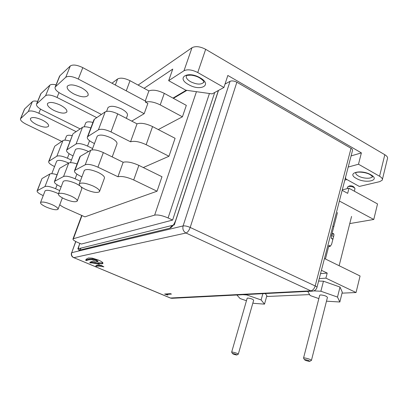 <?xml version="1.0" encoding="UTF-8"?>
<svg xmlns="http://www.w3.org/2000/svg" width="408" height="408" viewBox="0 0 408 408"><rect width="100%" height="100%" fill="white"/><g stroke="black" fill="none" stroke-linecap="round" stroke-linejoin="round"><path stroke-width="0.61" d="M138.108 85.078L192 47.716C195.559 45.92 200.114 46.451 205.668 49.312L384.815 154.724C387.121 156.147 387.983 157.514 387.411 158.824L382.403 179.433M186.226 90.255L172.982 98.104M203.658 82.365L203.924 82.416M344.816 180.096L346.922 179.561M205.668 49.312L197.747 72.532L223.921 87.46L227.837 75.46L361.386 152.893L351.089 155.922M223.921 87.46L212.155 93.886L185.839 90.204L168.662 80.672L172.752 69.079L144.101 88.322M345.545 177.286L345.765 178.923L359.32 186.441L379.731 181.642L382.225 180.178C382.78 178.944 381.893 177.633 379.552 176.236L384.815 154.724M197.747 72.532C192.117 69.702 187.527 69.105 183.993 70.747L192 47.716M168.662 80.672L183.993 70.747M361.386 152.893L358.494 164.225L348.197 167.061M358.494 164.225L379.552 176.236M96.109 266.383L96.12 266.383C97.415 265.919 100.001 266.072 103.877 266.842L101.24 265.327C98.155 265.022 96.334 265.236 95.768 265.975L96.109 266.383L96.37 265.674C97.379 265.297 99.261 265.317 102.015 265.741M99.348 264.333L97.9 263.497L102.138 263.823L102.908 263.461L102.908 262.885C102.444 262.099 100.847 261.115 98.124 259.937L92.223 258.137L88.424 257.978L86.057 259.294L85.731 260.401L86.21 260.574L88.954 259.774L92.29 259.651L96.222 260.738L97.691 261.844L94.982 261.91L93.233 261.054L90.061 262.166L89.847 262.818L92.764 263.007L99.348 264.333M97.9 263.497L98.16 262.772L102.928 262.925M97.762 261.747L98.007 261.064L96.482 260.003L92.555 258.917L89.214 259.044L86.465 259.855L86.21 260.574M164.643 294.041L170.452 293.668L171.436 294.081L166.204 294.408L167.872 295.106L164.643 294.041M75.822 241.556L71.726 252.674L183.09 225.93L230.036 81.325L225.017 84.094M230.036 81.325C231.912 80.57 234.187 80.871 236.859 82.222L190.194 227.445L315.185 285.952L351.033 148.308L236.859 82.222M351.033 148.308C352.313 149.083 352.798 149.833 352.486 150.542L316.98 287.344M97.991 263.242L91.448 262.186L90.561 262.278L90.306 262.992M90.107 262.109L90.561 262.278M86.006 259.366L86.46 259.855M166.204 294.408L166.357 293.928M231.719 352.231L232.198 352.022C235.35 352.629 237.385 353.353 238.292 354.185L236.869 354.95M238.313 354.124L253.659 300.237C252.843 299.156 250.864 298.426 247.722 298.044L247.151 298.299M232.81 353.501L232.448 353.563C233.203 354.134 234.559 354.608 236.518 354.98L236.839 354.965C236.4 354.445 235.054 353.955 232.81 353.501M246.865 294.494L246.738 294.938L242.826 294.698M262.864 293.678L261.105 299.936L246.738 294.938M265.251 293.556L266.878 295.662L264.512 304.128L261.105 299.936M252.873 302.981L253.96 303.358L264.512 304.128M236.895 295.004L240.077 298.539L246.447 300.747M303.639 358.244L303.557 357.984L304.399 357.903C308.224 358.591 310.57 359.417 311.442 360.386L309.789 361.294M311.467 360.279L327.435 297.422C326.675 296.137 324.391 295.3 320.596 294.918L319.688 295.336M305.097 359.637L304.511 359.728C305.291 360.392 306.862 360.927 309.218 361.34L309.733 361.325C309.392 360.713 307.841 360.152 305.097 359.637M349.365 185.977L349.707 185.854C351.645 185.701 353.088 186.145 354.032 187.18L354.623 187.976M354.409 191.23L354.98 188.455C353.568 186.905 351.4 186.242 348.488 186.466L347.524 187.252M332.846 239.465L331.306 238.231L331.531 235.457L333.632 236.431M333.989 234.289L332.668 233.616L331.561 235.375M332.668 233.616L333.489 233.488L333.948 235.202L331.566 244.433L330.174 246.32L329.287 246.58L328.848 245.82L325.431 259.004M330.444 246.121L328.935 245.366L328.848 245.82M318.617 281.046L323.462 281.214L320.882 291.23L313.798 290.889M323.462 281.214L340.007 287.048L337.503 297.075L320.882 291.23M340.007 287.048L342.281 292.179L339.839 302.007L337.503 297.075M326.482 301.18L339.839 302.007M307.734 291.394L310.182 295.56L318.852 298.595M332.948 239.062L331.306 238.231M81.467 87.797C74.373 84.548 69.641 84.038 67.274 86.267C66.545 88.556 68.768 91.137 73.945 93.998C80.942 97.196 85.634 97.685 88.021 95.472C88.791 93.254 86.608 90.693 81.467 87.797M42.345 120.064C36.251 117.387 32.298 116.836 30.493 118.417C30.019 120.166 32.115 122.247 36.766 124.664C42.789 127.306 46.711 127.837 48.532 126.266C49.037 124.573 46.976 122.502 42.345 120.064M60.425 105.152C53.871 102.214 49.562 101.679 47.507 103.545C46.92 105.534 49.082 107.84 53.983 110.461C60.46 113.358 64.729 113.873 66.8 112.022C67.427 110.094 65.3 107.804 60.425 105.152M58.487 193.785L56.646 192.882C50.612 190.409 46.762 189.725 45.094 190.832L45.013 191.046M52.117 204.648C56.375 206.637 58.339 208.192 58.007 209.304C56.355 210.314 52.525 209.605 46.517 207.182C42.238 205.204 40.244 203.643 40.54 202.49C42.182 201.47 46.038 202.19 52.117 204.648M68.687 163.072L68.213 162.843C62.286 160.334 58.456 159.742 56.717 161.073L56.62 161.318M77.28 200.889L81.84 188.71L81.304 186.986M79.922 185.768L75.873 183.452C69.36 180.744 65.158 180.045 63.255 181.366L63.148 181.642M71.099 196.064C75.572 198.206 77.597 199.905 77.173 201.164C75.286 202.368 71.104 201.644 64.627 198.992C60.134 196.865 58.079 195.151 58.461 193.851C60.328 192.637 64.54 193.372 71.099 196.064M88.531 151.546L88.031 151.302C81.646 148.548 77.464 147.961 75.48 149.537L75.358 149.853M99.603 191.321L104.382 178.281C104.948 176.751 102.903 174.818 98.257 172.472C91.188 169.483 86.557 168.779 84.359 170.365L84.221 170.733M93.228 186.058C97.92 188.374 100.001 190.25 99.47 191.694C97.288 193.142 92.682 192.403 85.654 189.485C80.932 187.185 78.81 185.293 79.3 183.804C81.462 182.34 86.103 183.09 93.228 186.058M112.21 156.922L116.892 144.146C117.535 142.397 115.592 140.311 111.052 137.889C104.132 134.849 99.526 134.278 97.242 136.16L97.084 136.583M107.824 108.069L107.998 107.605C110.354 105.473 114.934 105.947 121.737 109.018C126.179 111.506 128.046 113.715 127.337 115.637L126.353 118.33M342.292 189.827L348.983 188.246L347.677 193.346L342.159 190.337M324.462 258.524L360.065 275.986L356.051 292.531L325.905 278.144L327.206 273.08L320.54 273.64M327.206 273.08L321.407 270.29M85.578 123.257L85.711 122.905C86.644 121.661 89.046 121.497 92.927 122.415M66.356 136.399L66.458 136.129C67.162 135.15 69.095 134.987 72.247 135.65M168.968 156.254L175.088 138.307L152.561 126.587L146.166 144.697L168.968 156.254L143.3 167.55M81.977 215.557L73.404 238.716L154.652 215.128L196.447 91.688M186.91 90.352L173.41 98.338M157.044 191.209L161.981 176.735L138.868 165.373L133.707 179.979L157.044 191.209L84.946 216.877L65.586 208.264C62.847 207.029 60.909 205.836 59.772 204.689M182.422 116.81L186.323 105.376L164.291 93.366L160.222 104.902L182.422 116.81L158.284 129.566M73.404 238.716L72.986 238.971C72.762 239.787 74.373 240.96 77.816 242.495L81.422 244.035L172.609 220.07L214.715 92.489M218.499 90.423L174.303 224.915L77.831 248.895L79.856 243.367M209.437 93.503L168.081 217.954L172.609 220.07M168.081 217.954C162.42 215.526 157.942 214.583 154.652 215.128M266.643 296.504L309.616 294.591M342.042 293.153L356.051 292.531M348.983 188.246L377.533 203.929L373.769 219.473L339.385 201.027M373.769 219.473L349.768 223.579M333.907 226.292L332.775 226.486M41.835 178.923L37.419 190.613L44.982 186.522L49.888 173.986L42.208 178.449M49.888 173.986C51.158 173.405 53.555 173.66 57.074 174.762M59.384 168.8L54.81 181.213L63.561 176.48L68.733 163.047L59.854 168.198M68.733 163.047C70.293 162.338 73.083 162.644 77.102 163.96M79.718 157.09L80.315 156.32L74.99 170.299L85.241 164.761L90.698 150.292L80.315 156.32M90.698 150.292C93.437 149.282 97.65 150.047 103.341 152.582L123.16 162.272C127 161.349 132.238 162.384 138.868 165.373M37.419 190.613L37.123 190.873C36.842 191.984 38.673 193.469 42.626 195.325L43.233 195.595M133.707 179.979C127.016 177.021 121.763 175.94 117.943 176.751L123.16 162.272M103.341 152.582L97.925 167.173L117.943 176.751M97.925 167.173C92.188 164.659 87.96 163.853 85.241 164.761M74.99 170.299L74.531 170.707C74.072 172.145 76.021 173.946 80.381 176.103L81.926 176.827M76.888 174.129L75.123 178.781L80.289 181.183M75.123 178.781C69.778 176.491 65.923 175.721 63.561 176.48M54.81 181.213L54.443 181.529C54.08 182.794 55.973 184.421 60.124 186.415L61.139 186.879M57.11 184.809L55.6 188.72L59.711 190.587M55.6 188.72C50.597 186.614 47.058 185.885 44.982 186.522M105.182 111.879L94.462 119.172L87.853 136.522L98.42 129.815L105.182 111.879C107.982 110.614 112.154 111.277 117.708 113.863L137.022 123.848C140.908 122.619 146.089 123.537 152.561 126.587M54.58 146.579L49.011 161.186L56.845 156.208L62.954 140.602L54.983 146.023M62.954 140.602C64.265 139.878 66.652 140.056 70.12 141.127M72.782 134.273L67.009 149.756L76.056 144.014L82.482 127.322L73.287 133.574M82.482 127.322C84.084 126.444 86.863 126.659 90.821 127.949M93.82 120.074L94.462 119.172M117.708 113.863L111.002 131.942L130.55 141.79L137.022 123.848M111.002 131.942C105.386 129.377 101.189 128.668 98.42 129.815M87.853 136.522L87.373 137.001C86.833 138.644 88.689 140.581 92.948 142.805L94.462 143.55M89.551 140.745L87.531 146.069L92.58 148.537M87.531 146.069C82.294 143.733 78.469 143.05 76.056 144.014M67.009 149.756L66.626 150.134C66.193 151.577 68.003 153.326 72.063 155.382L73.052 155.856M69.12 153.709L67.391 158.197L71.42 160.109M67.391 158.197C62.48 156.055 58.966 155.392 56.845 156.208M49.011 161.186L48.7 161.492C48.353 162.761 50.113 164.358 53.983 166.265L54.58 166.546M146.166 144.697C139.623 141.673 134.416 140.704 130.55 141.79M115.321 85.007L117.596 78.974L111.981 83.227M117.596 78.974C120.437 77.495 124.578 78.071 130.014 80.697L148.894 90.918C152.821 89.444 157.952 90.26 164.291 93.366M160.222 104.902C154.382 102.031 149.445 101.092 145.406 102.087L147.869 103.403L144.182 113.674L78.3 79.04C72.517 76.306 68.34 75.709 65.77 77.26L55.162 87.057C54.544 89.061 56.549 91.331 61.175 93.876L101.403 114.449M145.263 100.995L148.894 90.918M131.728 121.11L144.182 113.674M65.77 77.26L70.303 65.958L59.889 75.761L55.473 86.669M145.406 102.087L145.712 101.235L82.809 67.646L78.3 79.04M59.42 76.536L59.889 75.761M70.303 65.958C72.899 64.337 77.066 64.898 82.809 67.646M76.128 131.641L38.826 113.23C33.793 110.966 30.289 110.384 28.325 111.496L20.517 118.697C20.12 120.227 21.996 122.063 26.153 124.211L61.751 141.418M28.325 111.496L32.385 101.648L24.674 108.9L20.716 118.453M24.383 109.375L24.674 108.9M32.385 101.648C33.272 100.909 35.022 100.827 37.643 101.398M96.732 117.626L57.038 97.456C51.653 94.977 47.843 94.391 45.604 95.691L36.562 104.045C36.067 105.784 38.01 107.819 42.386 110.145L80.162 128.897M45.604 95.691L49.893 85.165L40.984 93.554L36.807 103.739M40.616 94.151L40.984 93.554M49.893 85.165C50.974 84.272 53.025 84.17 56.049 84.864M325.905 278.144L319.24 278.639M200.058 77.77C212.935 84.884 200.644 91.749 188.669 84.645C175.833 77.908 187.415 70.36 200.058 77.77M203.837 81.835L203.842 82.549C203.74 82.543 205.229 81.631 199.609 77.892C197.37 76.531 194.545 75.623 191.143 75.164C187.675 75.245 186.13 75.439 186.512 75.75L186.441 75.623C185.691 77.571 187.083 79.606 190.623 81.733C196.773 84.624 201.119 84.838 203.653 82.375L203.847 81.87M370.867 174.772C381.154 180.423 365.716 184.023 356.327 178.418C345.938 172.992 360.983 168.943 370.867 174.772M372.29 176.389L372.478 177.072C372.764 176.705 372.02 175.93 370.255 174.757C366.308 172.069 357.127 171.533 355.919 172.691L355.888 172.38C355.388 173.522 356.22 174.731 358.387 176.001C362.768 178.602 371.193 179.056 372.213 176.695L372.32 176.434M102.439 263.089L102.178 263.818M170.315 298.013L310.814 290.838L186.007 233.019L73.843 257.667L170.666 298.09L172.023 298.309M218.372 90.489L175.772 220.121C174.099 224.568 172.115 227.276 169.804 228.235L79.228 250.206C78.137 250.165 78.132 248.518 79.218 245.264L79.907 243.387M312.477 291.154L310.814 290.838C312.788 290.455 314.247 288.828 315.185 285.952C316.582 286.63 317.159 287.176 316.919 287.589C316.169 289.772 314.629 290.965 312.304 291.159L171.86 298.314L170.427 298.059L73.843 257.667C71.844 256.586 71.14 254.918 71.726 252.674L75.689 241.485M190.194 227.445C189.057 230.515 187.665 232.376 186.007 233.019C183.36 231.443 182.386 229.082 183.09 225.93C184.916 225.69 187.282 226.19 190.194 227.445M91.448 262.186L91.193 262.905M90.102 262.115L89.847 262.818M96.482 260.003L96.222 260.738M92.555 258.917L92.29 259.651M89.214 259.044L88.954 259.774M85.991 259.682L85.731 260.401M93.019 262.288L92.764 263.007M169.804 228.235L172.242 225.43M79.228 250.206L81.218 248.054M130.014 80.697L126.251 90.846M40.504 109.109L38.826 113.23M58.987 92.606L57.038 97.456M71.522 252.781C70.921 254.985 71.635 256.612 73.664 257.667M231.678 352.073L247.177 298.207M232.448 353.563L231.657 352.119M303.557 357.984L319.729 295.173M304.511 359.728L303.526 358.051M349.432 185.946L348.075 186.599M347.585 187.002L347.157 188.68M337.462 212.568L331.531 235.457M351.569 216.439L339.13 265.72M62.373 197.87L58.089 209.095M85.711 122.905L84.211 126.812M66.458 136.129L64.882 140.158M107.998 107.605L106.59 111.348M97.242 136.16L92.075 149.879M84.359 170.365L79.3 183.804M75.48 149.537L70.436 162.67M63.255 181.366L58.461 193.851M56.717 161.073L51.796 173.68M45.094 190.832L40.54 202.49M81.707 215.434L72.986 238.971M24.47 109.16L20.517 118.697M40.729 93.871L36.562 104.045M59.568 76.163L55.162 87.057M87.373 137.001L93.968 119.687M66.626 150.134L72.894 133.982M48.7 161.492L54.667 146.35M37.123 190.873L41.912 178.724M54.443 181.529L59.481 168.545M74.531 170.707L79.846 156.754M66.943 111.664L66.8 112.022M48.639 125.996L48.532 126.266M88.204 94.998L88.021 95.472"/></g></svg>

